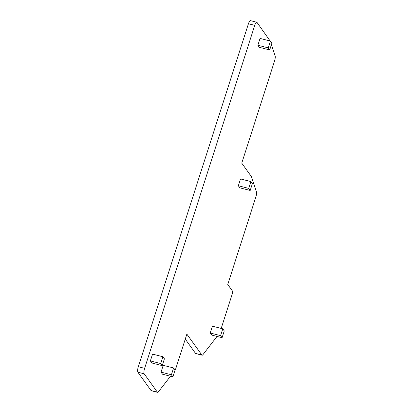 <?xml version="1.0" encoding="UTF-8"?>
<svg xmlns="http://www.w3.org/2000/svg" width="413" height="413" viewBox="0 0 413 413"><rect width="100%" height="100%" fill="white"/><g stroke="black" fill="none" stroke-linecap="round" stroke-linejoin="round"><path stroke-width="0.62" d="M170.476 376.233L158.411 391.844A4.512 1.229 -75.8 0 1 157.611 392.35A4.512 1.229 -75.8 0 1 157.374 392.174L144.194 373.817A4.512 1.229 -75.8 0 1 144.627 368.344L254.749 25.353A4.512 1.229 -75.8 0 1 256.772 22.25A4.512 1.229 -75.8 0 1 257.01 22.431L270.138 40.985M157.611 392.35L151.297 390.75A4.512 1.229 -75.8 0 1 151.06 390.569L137.88 372.211A4.512 1.229 -75.8 0 1 138.314 366.744L248.44 23.753A4.512 1.229 -75.8 0 1 250.459 20.65L256.772 22.25M217.026 336.425L202.907 354.695A4.512 1.229 -75.8 0 1 202.102 355.201A4.512 1.229 -75.8 0 1 201.864 355.025L186.862 334.122L175.933 368.153A4.512 1.229 -75.8 0 1 174.952 370.399M271.393 44.728L275.12 55.827A4.512 1.229 -75.8 0 1 274.547 61.01L241.755 163.15L251.274 176.418L256.432 191.771A4.512 1.229 -75.8 0 1 255.859 196.955L227.754 284.49L232.509 291.119A2.256 0.614 -75.8 0 1 232.292 293.85L221.192 328.418M250.195 190.46L239.819 187.827L238.337 185.762L240.526 178.943L250.897 181.575L248.709 188.39L250.195 190.46L252.384 183.64L250.897 181.575M222.075 337.705L211.704 335.072L210.217 333.007L212.406 326.187L222.783 328.82L220.594 335.635L222.075 337.705L224.264 330.885L222.783 328.82M172.887 376.842L162.51 374.209L161.029 372.144L163.218 365.324L173.594 367.957L171.405 374.777L172.887 376.842L175.076 370.022L173.594 367.957M162.221 365.624L151.845 362.996L150.363 360.926L152.552 354.111L162.923 356.739L160.734 363.559L162.221 365.624L164.41 358.804L162.923 356.739M270.422 41.057L260.051 38.424L257.862 45.244L259.343 47.309L269.715 49.942L271.909 43.122L270.422 41.057L268.233 47.877L269.715 49.942M202.102 355.201L195.788 353.6A4.512 1.229 -75.8 0 1 195.55 353.425L185.267 339.094M257.862 45.244L268.233 47.877M150.363 360.926L160.734 363.559M161.029 372.144L171.405 374.777M210.217 333.007L220.594 335.635M238.337 185.762L248.709 188.39M144.194 373.817L137.88 372.211M144.627 368.344L138.314 366.744M157.374 392.174L151.06 390.569M254.749 25.353L248.44 23.753M201.864 355.025L195.55 353.425"/></g></svg>
